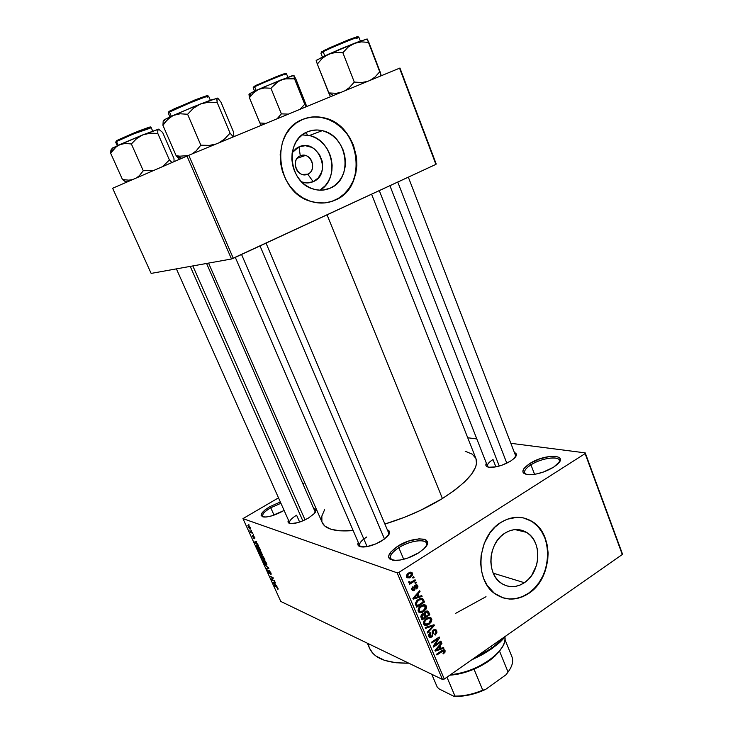 <?xml version="1.0" encoding="UTF-8"?>
<svg xmlns="http://www.w3.org/2000/svg" width="733" height="733" viewBox="0 0 733 733"><rect width="100%" height="100%" fill="white"/><g stroke="black" fill="none" stroke-linecap="round" stroke-linejoin="round"><path stroke-width="1.1" d="M530.949 464.841C524.663 469.028 523.023 472.208 526.028 474.37L524.636 472.932C524.022 470.65 526.12 467.956 530.949 464.841L534.577 474.324L530.949 464.841C540.752 458.437 558.088 455.56 559.343 460.278L559.252 462.266C562.413 455.349 542.338 457.328 530.949 464.841L529.748 463.577L530.949 464.841M553.571 467.196C545.251 472.07 537.069 474.59 529.024 474.746C520.622 473.61 520.861 469.89 529.748 463.577L539.653 458.895L550.199 456.347L555.861 456.293L559.407 457.621L560.186 458.757L559.591 461.763L553.571 467.196L543.373 472.043L535.979 474.077L529.483 474.755L526.899 474.553L523.527 473.106L522.867 471.933L523.683 468.9L529.748 463.577C544.802 453.608 569.404 454.057 557.217 464.484L553.571 467.196M270.734 507.74C263.798 511.982 261.351 515.061 263.394 516.976L262.689 516.243C262.194 514.09 264.87 511.249 270.734 507.74L274.041 515.116L270.734 507.74L280.922 503.278L270.734 507.74L269.863 506.64L270.734 507.74M283.35 510.828C276.314 514.722 270.147 516.802 264.833 517.077C258.74 516.16 260.417 512.688 269.863 506.64L280.354 501.995L269.863 506.64L265.089 509.838L261.269 514.2L261.104 515.326L262.561 516.774L266.171 517.003L271.402 515.959L283.35 510.828M398.807 547.67C390.552 553.278 388.444 557.447 392.494 560.159L390.588 558.399C389.745 555.376 392.485 551.802 398.807 547.67L403.709 559.288L398.807 547.67C409.124 540.981 424.92 538.37 426.496 543.235L426.423 545.838C429.712 538.196 411.112 539.607 398.807 547.67L397.625 546.277L398.807 547.67M418.69 552.81C411.167 557.355 403.773 559.902 396.516 560.433C385.741 559.435 386.108 554.716 397.625 546.277L408.327 541.183L418.955 538.837L424.251 539.241L426.038 540.038L427.513 542.704L427.137 544.472L424.187 548.55L418.69 552.81L407.64 558.097L400.099 560.049L393.832 560.369L389.791 559.022L388.811 557.786L388.572 556.246L390.295 552.48L397.625 546.277C414.172 535.356 436.776 537.188 423.802 548.907L418.69 552.81M300.283 155.845C289.828 159.867 297.735 179.136 307.741 174.152L313.174 181.692C309.482 183.287 305.652 183.36 301.684 181.903L306.88 182.948L313.174 181.692L307.741 174.152L302.408 174.481C294.254 172.603 292.659 158.658 300.283 155.845L305.368 155.488C313.632 157.21 315.392 171.247 307.741 174.152L306.018 174.674L307.741 174.152C318.058 170.12 310.334 151.016 300.283 155.845L299 146.838L300.283 155.845M292.21 152.647L299 146.838L305.349 145.684L311.782 147.36L314.723 149.202L319.487 154.498L322.208 161.269L322.502 168.48L321.705 171.925L318.379 177.826L313.174 181.692C332.69 174.014 318.168 137.758 299 146.838L296.159 148.451L292.21 152.647M330.244 188.152C324.811 190.543 319.13 190.837 313.202 189.032C288.665 182.746 284.285 140.122 307.512 131.812L312.505 130.337L317.728 130.007L322.978 130.841L328.045 132.792L332.745 135.788L336.896 139.691L340.341 144.364L342.971 149.624L344.675 155.268L345.408 161.095L345.124 166.877L343.85 172.402L341.633 177.478L338.545 181.894L334.697 185.504L330.244 188.152L325.333 189.737L320.156 190.204L314.906 189.508L309.793 187.685L305.001 184.789L300.732 180.923L297.158 176.241L294.409 170.917L292.614 165.163L291.844 159.198L292.119 153.27L293.438 147.617L295.756 142.459L298.963 137.987L302.931 134.396L307.512 131.812C312.249 129.851 317.169 129.466 322.282 130.666C347.873 135.559 353.709 179.008 330.244 188.152L323.125 190.076L330.244 188.152M329.346 202.134L335.32 200.054C327.33 203.618 318.965 204.003 310.224 201.208C275.406 191.78 269.616 131.015 302.775 119.378L296.178 123.052L290.451 128.202L285.824 134.606L282.489 142.028L280.189 154.406L280.556 163.001L282.425 171.467L285.733 179.466L290.314 186.686L296.004 192.825L302.555 197.672L309.702 201.034L317.16 202.794L324.655 202.922L331.884 201.401L338.591 198.331L344.528 193.814L349.476 188.051L353.26 181.243L355.752 173.648L356.861 165.557L356.55 157.247L353.434 145.061L349.714 137.557L344.812 130.868L338.903 125.261L332.205 120.945L324.966 118.105L317.453 116.868L309.958 117.289L302.775 119.378C309.335 116.694 316.152 116.126 323.226 117.674C360.196 124.253 368.992 186.713 335.32 200.054L335.073 200.118C368.736 186.778 359.93 124.344 322.978 117.775C316.051 116.254 309.353 116.776 302.885 119.332M524.361 582.717C516.453 587.747 508.803 587.958 501.39 583.34C486.08 574.012 488.178 543.025 504.799 533.212L509.206 530.949L513.806 529.739L518.414 529.62L522.858 530.6L526.963 532.625L530.582 535.612L533.587 539.451L535.85 543.987L537.316 549.044L537.619 559.985L536.455 565.445L531.709 575.359L528.301 579.437L524.361 582.717L520.027 585.071L515.473 586.4L510.864 586.638L506.375 585.786L502.187 583.862L498.467 580.93L495.361 577.1L492.988 572.528L491.458 567.388L490.826 561.872L491.11 556.2L492.319 550.62L494.39 545.325L497.24 540.542L500.758 536.446L504.799 533.212C512.312 528.64 519.569 528.356 526.551 532.369C542.42 541.156 541.036 572.299 524.361 582.717L493.263 573.188L524.361 582.717M526.386 518.781L532.24 521.713L537.39 526.01L541.65 531.507L544.876 537.985L546.937 545.196L547.78 552.893L547.368 560.772L545.719 568.551L542.887 575.955L538.975 582.698L534.128 588.535L528.511 593.244L522.336 596.625L515.83 598.559L509.233 598.953L502.453 597.661C511.35 600.354 520.036 598.879 528.511 593.244L528.832 593.345C517.406 600.693 506.32 600.968 495.572 594.161C473.83 580.628 477.064 536.318 500.841 522.455L495.022 527.082L489.956 532.937L484.192 543.538L481.105 555.458L480.692 563.613L481.608 571.538L483.835 578.933L487.253 585.502L494.326 593.235L503.113 597.881L509.545 599.063L516.151 598.669L522.656 596.735L528.832 593.345L536.987 585.841L541.385 579.519L544.766 572.418L547.698 560.864L548.11 552.975L547.267 545.279L545.205 538.059L539.974 528.695L535.246 523.774L529.712 520.137L523.582 517.947L517.077 517.278L507.172 519.239L500.841 522.455C511.478 516.041 521.731 515.62 531.608 521.181C554.496 533.597 552.737 578.227 528.832 593.345L528.511 593.244C552.407 578.135 554.166 533.523 531.278 521.108L523.325 517.883M308.492 518.02C302.262 521.511 296.691 523.389 291.761 523.655C288.417 523.591 287.318 522.427 288.463 520.183L288.49 522.821L290.955 523.628L297.671 522.666L303.178 520.705L308.492 518.02L314.338 513.576L315.96 510.012L314.1 508.656C316.519 509.307 316.638 510.901 314.457 513.439L308.492 518.02M493.007 459.527C487.821 462.899 486.291 465.446 488.416 467.178L487.527 466.206C487.042 464.374 488.865 462.147 493.007 459.527L495.875 466.866L493.007 459.527M510.498 461.176C503.47 465.208 496.763 467.278 490.368 467.407C486.345 467.15 485.008 465.748 486.355 463.201L485.832 465.162L486.281 466.115L488.856 467.26L496.085 466.829L502.078 465.143L510.498 461.176L514.447 458.171L516.389 454.286L514.401 452.563C517.131 453.571 517.086 455.495 514.264 458.354L510.498 461.176M366.711 536.996C360.004 541.421 358.061 544.711 360.893 546.855L359.683 545.673C359.042 543.29 361.387 540.395 366.711 536.996M381.994 540.734C375.507 544.555 369.34 546.644 363.486 547.02C358.694 547.001 356.962 545.462 358.272 542.411L357.942 544.967L359.967 546.626L366.812 546.671L376.075 543.804L384.513 539.03L260.023 245.921L384.504 539.03L389.205 534L389.425 531.379L387.345 529.849C390.451 530.985 390.368 533.312 387.088 536.813L381.994 540.734M296.59 515.207L299.632 522.061L296.59 515.207C291.477 518.323 289.169 520.87 289.645 522.84L290.323 523.564M475.983 458.647L476.496 463.751L475.68 466.921L471.704 473.994L464.667 481.847L454.79 490.148L442.42 498.532L420.366 510.425L404.314 517.351L384.889 524.04C405.651 517.736 424.828 509.233 442.42 498.532L327.055 214.842L442.42 498.532C467.856 482.067 479.043 468.781 475.983 458.666L371.576 194.199M467.736 437.757L476.816 438.93L467.736 437.757M510.837 443.309L585.227 452.875L622.344 553.653L585.227 452.875L510.837 443.309M397.13 572.812L442.457 679.436L280.785 601.436L242.953 518.625L397.13 572.812L398.99 572.336L585.117 453.599L622.29 554.505L444.29 679.033L398.99 572.336L585.117 453.599L585.227 452.875L622.344 553.653L622.29 554.505L444.29 679.033L442.457 679.436L444.29 679.033L398.99 572.336L397.13 572.812L242.953 518.625L278.503 497.844L242.953 518.625L280.785 601.436L442.457 679.436L397.13 572.812M250.31 527.733L249.284 526.202L247.91 525.607L249.293 528.621L250.457 529.07L250.365 527.842L247.836 525.698L249.971 529.034L250.558 528.942L250.31 527.733M252.573 532.754L249.889 530.665L250.686 532.552L252.848 533.358L249.889 530.665L250.686 532.552L252.848 533.358L252.573 532.754M254.791 537.564L253.306 535.786L253.416 537.674L252.344 535.576L253.526 538.159L254.049 538.224L253.664 536.446L254.772 538.782L254.864 537.71L253.416 535.814L253.481 537.71L252.289 535.649L253.801 538.334L253.636 536.474L254.772 538.782L254.791 537.564M259.693 548.376L258.144 546.131L256.33 545.526L257.503 548.953L260.508 550.153L257.127 545.48L256.303 545.581L257.503 548.953L260.508 550.153L259.693 548.376M264.182 558.225L262.845 556.265L262.112 556.017L262.093 556.539L260.847 555.696L262.02 558.839L265.034 560.094L262.46 556.017L262.093 556.539L260.847 555.706L262.02 558.839L265.034 560.094L264.182 558.225M268.599 567.901L264.705 564.722L268.388 568.075L266.354 568.332L266.638 568.955L268.864 568.487L268.599 567.901L264.705 564.722L268.388 568.075L266.354 568.332L266.638 568.955L268.864 568.487L268.599 567.901M274.426 580.692L271.98 579.592L273.281 578.172L272.988 577.531L269.936 576.175L272.649 577.861L271.347 579.281L271.641 579.913L274.701 581.287L271.98 579.592L273.281 578.172L269.936 576.175L272.649 577.861L271.347 579.281L271.641 579.913L274.701 581.287L274.426 580.692M278.128 589.112L277.047 586.977L274.197 585.502L277.092 587.399L277.541 589.121L278.128 589.112L277.926 588.278L276.277 586.455L274.197 585.502L274.463 586.098L277.019 587.344L277.541 589.121L278.128 589.112M276.707 585.694L275.553 584.76L274.618 582.698L275.296 582.598L275.012 581.975L272.813 582.488L276.992 586.318L275.553 584.76L274.618 582.698L275.296 582.598L275.012 581.975L272.813 582.488L276.707 585.694M270.834 572.739L268.892 570.43L269.332 572.858L268.874 572.794L267.554 570.045L269.002 573.298L269.726 573.353L269.268 571.053L270.45 572.528L270.706 574.269L271.201 574.086L270.834 572.739L269.093 570.485L269.103 572.949L267.444 570.155L269.368 573.545L269.185 571.108L270.45 572.528L270.706 574.269L271.173 574.196L270.834 572.739M266.839 564.831L265.447 561.57L263.239 560.278L264.265 563.411L265.795 564.841L266.839 564.831L265.282 561.377L263.917 560.324L263.11 560.433L263.422 561.991L266.07 564.978L266.839 564.831M262.322 554.918L260.921 551.647L258.621 550.501L259.949 553.781L261.287 554.963L262.322 554.918L260.756 551.454L259.4 550.419L258.602 550.538L258.914 552.114L261.562 555.092L262.313 554.936M258.199 545.095L256.101 542.118L256.761 541.934L256.468 541.302L254.36 542.072L258.492 545.728L256.101 542.118L256.761 541.934L256.468 541.302L254.36 542.072L258.199 545.095M253.371 534.494L253.645 535.108L253.371 534.494M251.456 530.307L251.731 530.912L251.456 530.307M248.817 524.516L249.101 525.13L248.817 524.516M303.15 483.698L304.781 482.763L303.15 483.698M413.751 576.624L412.633 577.347L412.963 578.135L414.09 577.402L413.751 576.624L412.633 577.347L412.963 578.135L414.09 577.402L413.751 576.624M416.023 582.002L414.896 582.726L415.235 583.514L416.353 582.79L416.023 582.002L414.896 582.726L415.235 583.514L416.353 582.79L416.023 582.002M421.741 595.581L419.129 596.433L417.984 593.739L420.036 591.531L419.697 590.716L412.899 598.33L413.247 599.154L422.089 596.396L421.741 595.581L419.129 596.433L417.984 593.739L420.036 591.531L419.697 590.716L412.899 598.33L413.247 599.154L422.089 596.396L421.741 595.581M426.02 609.114L426.533 607.199L425.946 605.467L424.178 604.652L421.796 605.284L419.762 606.75L418.277 608.986L418.222 611.185L419.303 612.522L420.751 612.815L422.978 612.073L426.02 609.114L425.259 608.821L426.02 609.114L426.304 606.081L425.571 605.11L424.178 604.652L421.054 605.724C418.836 607.025 417.911 608.903 418.296 611.368L419.001 612.321L423.674 611.643L426.02 609.114M431.361 621.786L431.847 619.486L430.793 617.708L429.135 617.36L427.165 617.992L425.149 619.467L423.674 621.712L423.555 623.701L424.682 625.222L426.12 625.506L428.338 624.754L431.361 621.786L430.61 621.483L431.361 621.786L431.645 618.771L430.931 617.809L429.538 617.351L426.423 618.441C424.224 619.751 423.308 621.63 423.683 624.085L424.37 625.02L429.034 624.324L431.361 621.786M436.721 630.801L435.365 629.491L432.946 630.362L432.158 631.965L432.323 635.383L431.068 636.501L429.694 635.493L430.619 633.12L429.978 632.579L428.658 634.677L429.08 636.711L430.592 637.518L432.607 636.391L433.121 631.608L433.954 630.6L434.99 630.462L435.86 631.534L435.833 633.046L434.77 634.393L435.191 635.099L436.923 632.597L436.721 630.801L433.954 629.656L436.721 630.801L436.007 629.794L433.478 629.922L432.131 632.322L432.287 635.484L431.609 636.253L430.216 636.317L430.198 632.423L428.86 636.29L429.501 637.179L431.902 637.041L433.817 630.682L435.283 630.627L435.787 631.342L434.77 634.393L435.191 635.099L436.721 630.801M443.584 647.395L441.028 648.311L439.91 645.681L441.926 643.455L441.587 642.658L434.944 650.327L435.283 651.133L443.923 648.192L443.584 647.395L441.028 648.311L439.91 645.681L441.926 643.455L441.587 642.658L434.944 650.327L435.283 651.133L443.923 648.192L443.584 647.395M445.023 652.159L444.949 650.382L443.566 649.759L436.584 654.202L436.905 654.963L443.511 650.712L444.225 651.637L442.952 653.185L443.373 653.873L445.023 652.159L444.198 651.793L445.023 652.159L445.059 650.602L444.61 649.979L441.788 650.638L436.584 654.202L436.905 654.963L443.236 650.757L444.152 651.179L442.952 653.185L443.373 653.873L445.023 652.159M440.899 641.027L434.761 645.214L439.543 637.82L439.204 637.004L431.508 642.227L431.829 642.988L438.004 638.8L433.194 646.213L433.542 647.028L441.22 641.796L440.899 641.027L434.761 645.214L439.543 637.82L439.204 637.004L431.508 642.227L431.829 642.988L438.004 638.8L433.194 646.213L433.542 647.028L441.22 641.796L440.899 641.027M434.028 624.727L425.268 627.503L425.607 628.309L433.304 625.753L427.238 632.158L427.577 632.955L434.348 625.478L434.028 624.727L425.268 627.503L425.607 628.309L433.304 625.753L427.238 632.158L427.577 632.955L434.348 625.478L434.028 624.727M428.823 612.376L427.925 611.166L426.496 611.075L425.012 611.954L424.086 613.86L422.84 613.75L421.393 614.758L420.788 616.627L422.061 619.935L429.831 614.767L428.823 612.376L426.01 611.267L428.823 612.376L428.063 611.258L425.552 611.533L424.086 613.86L422.098 614.107L421.044 617.534L422.061 619.935L429.831 614.767L428.823 612.376M423.518 599.777L422.611 598.549L421.2 598.265L416.72 600.73L415.354 603.351L416.665 607.199L424.471 602.059L423.518 599.777L420.705 598.98L423.518 599.777L422.684 598.595L418.323 599.429L415.354 603.69L416.665 607.199L424.471 602.059L423.518 599.777M417.773 585.841L416.656 584.778L414.805 585.383L414.081 586.492L414.118 589.332L413.449 589.836L412.597 588.956L413.165 587.564L412.734 586.84L411.68 588.535L412.258 590.349L413.559 590.725L414.851 589.854L415.602 585.841L416.976 586.437L416.307 588.223L416.738 588.938L417.966 586.941L417.773 585.841L415.4 584.989L417.773 585.841L417.178 585.026L415.125 585.145L414.163 589.158L413.046 589.717L412.734 586.84L411.864 589.717L412.432 590.505L414.246 590.422L415.171 586.373L416.573 585.804L416.93 586.318L416.307 588.223L416.738 588.938L417.773 585.841M415.08 579.766L410.874 582.286L410.04 582.185L409.756 581.342L408.84 581.645L408.959 582.762L410.26 582.872L409.344 583.468L409.683 584.247L415.409 580.545L415.08 579.766L410.874 582.286L410.086 582.222L409.756 581.342L408.84 581.645L409.032 582.836L410.26 582.872L409.344 583.468L409.683 584.247L415.409 580.545L415.08 579.766M412.459 573.243L410.663 572.134L408.015 573.334L406.503 575.24L406.806 577.567L409.381 577.897L412.45 575.084L412.459 573.243L409.802 572.326L412.459 573.243L411.882 572.473L408.501 572.995L406.503 577.063L407.081 577.824L410.416 577.347L412.459 573.243M186.979 156.028L231.5 258.987L151.135 273.409L112.635 188.253L186.979 156.028L399.558 68.187L435.906 164.375L233.286 258.309L188.784 155.277L399.952 68.032L436.236 164.073L399.952 68.032L435.906 164.375L231.5 258.987L233.286 258.309L188.784 155.277L112.635 188.253L151.135 273.409L231.5 258.987L186.979 156.028M208.566 263.101L322.254 522.656C325.37 529.299 335.677 531.938 353.169 530.564L339.819 530.82L330.94 529.244L324.921 526.138L322.245 522.629M321.897 521.667L321.851 516.069L324.582 509.774M465.208 451.235L472.235 454.158L475.836 458.299M486.006 596.708L455.596 613.374M367.325 643.189L369.643 648.458C374.38 658.582 387.409 663.484 408.748 663.173L396.012 662.76L384.605 660.36L376.047 656.108L372.914 653.369L369.624 648.421M369.029 646.818L368.342 643.675M408.336 177.157L515.565 455.578L515.565 456.888M388.728 533.111L388.756 534.806M206.578 263.459L315.346 512.312M331.637 201.465L338.344 198.386L344.272 193.879L349.22 188.115L353.004 181.308L355.496 173.721L356.604 165.631L356.284 157.329L354.552 149.12L351.474 141.313L347.14 134.176L341.715 128.009L335.384 123.025L328.384 119.433L320.981 117.381L313.44 116.968L306.064 118.233M319.991 190.195C340.359 178.852 333.002 139.976 309.381 135.504L302.262 134.899L310.068 135.678L315.053 137.575L319.67 140.489L323.748 144.3L327.147 148.863L329.731 153.994L331.417 159.51L332.131 165.2L331.866 170.853L330.61 176.259L328.43 181.225L325.397 185.55L319.991 190.195M443.218 650.767L442.256 650.327L443.236 650.757M441.303 650.968L442.164 651.353L441.303 650.968M443.3 649.832L445.059 650.602L443.3 649.832M442.759 647.688L443.923 648.192L442.759 647.688M441.174 643.134L441.926 643.455L441.174 643.134M439.232 645.379L439.91 645.681L439.232 645.379M439.608 647.688L441.028 648.311L439.608 647.688M440.02 648.659L435.329 649.878L435.888 650.125L437.289 648.613L436.666 648.339L437.289 648.613L439.131 646.543L438.471 646.259L440.02 648.659L435.888 650.125L439.131 646.543L440.02 648.659M440.341 641.412L441.22 641.796L440.341 641.412M437.115 638.425L438.004 638.8L437.115 638.425M438.591 637.417L439.543 637.82L438.591 637.417M434.046 644.903L434.761 645.214L434.046 644.903M432.974 630.334L433.817 630.682L432.974 630.334M432.186 633.165L433.166 633.578L432.186 633.165M430.692 636.519L431.902 637.041L430.692 636.519M429.767 632.762L430.619 633.12L429.767 632.762M428.622 635.172L429.758 635.658L428.622 635.172M433.176 624.992L434.348 625.478L433.176 624.992M432.213 625.304L433.304 625.753L432.213 625.304M430.784 625.753L431.948 626.239L430.784 625.753M428.09 623.939L429.034 624.324L428.09 623.939M428.622 617.443L431.645 618.771L428.686 617.58L428.86 618.121L428.622 617.443M428.723 623.545L425.113 624.186L423.463 623.004L424.59 623.471L425.113 620.732L424.343 620.42L425.113 620.732L426.725 619.229L425.836 618.872L430.225 618.67L430.747 619.376L428.723 623.545L425.91 624.516L424.434 622.793L425.47 620.292L428.347 618.432L430.61 619.11L430.72 621.217L428.723 623.545M428.439 614.208L429.831 614.767L428.439 614.208M424.966 617.012L422.648 618.56L421.228 617.983L422.648 618.56L422.071 617.213L420.797 616.691L422.071 617.213L422.556 614.795L421.677 614.437L423.811 614.675L424.966 617.012L422.648 618.56L421.759 615.903L423.463 614.52L424.966 617.012M428.603 614.593L425.873 616.407L424.471 615.848L425.873 616.407L425.232 614.886L422.611 613.833L425.232 614.886L425.882 612.302L425.012 611.954L427.476 612.22L428.603 614.593L425.873 616.407L425.003 613.466L425.736 612.403L427.119 612.009L428.603 614.593M422.703 611.258L423.674 611.643L422.703 611.258M423.253 604.734L426.304 606.081L423.518 605.458L423.253 604.734M423.362 610.864L419.743 611.487L418.067 610.305L419.212 610.763L419.725 608.014L418.946 607.712L419.725 608.014L421.356 606.521L420.44 606.164L424.856 605.971L425.397 606.695L423.362 610.864L420.531 611.826L419.047 610.076L420.091 607.584L422.987 605.724L425.259 606.42L425.369 608.537L423.362 610.864M423.088 601.527L424.471 602.059L423.088 601.527M423.234 601.875L417.251 605.825L415.84 605.275L417.251 605.825L416.665 604.441L415.391 603.946L416.665 604.441L416.353 603.232L415.437 602.874L416.353 603.232L418.644 600.217L417.709 599.86L418.644 600.217L420.687 599.273L419.432 598.797L421.951 599.457L423.234 601.875L417.251 605.825L416.426 602.728L418.644 600.217L421.896 599.42L423.234 601.875M420.76 595.902L422.089 596.396L420.76 595.902M419.23 591.238L420.036 591.531L419.23 591.238M417.251 593.464L417.984 593.739L417.251 593.464M417.737 595.911L419.129 596.433L417.737 595.911M418.103 596.772L413.265 597.917L413.87 598.146L415.299 596.653L414.621 596.396L415.299 596.653L417.178 594.6L416.472 594.335L418.103 596.772L413.87 598.146L417.178 594.6L418.103 596.772M414.997 585.236L416.17 585.667M414.676 585.502L415.602 585.841L414.676 585.502M414.255 586.043L415.171 586.373L414.255 586.043M414.044 586.941L415.18 587.353L414.044 586.941M411.79 589.515L414.246 590.422L411.79 589.515M412.303 587.243L413.165 587.564L412.303 587.243M411.662 588.791L412.67 589.158L411.662 588.791M415.364 582.433L416.353 582.79L415.364 582.433M414.411 580.197L415.409 580.545L414.411 580.197M408.776 582.341L410.26 582.872L408.776 582.341M408.913 581.626L409.894 581.975L408.913 581.626M413.082 577.054L414.09 577.402L413.082 577.054M409.344 576.963L410.416 577.347L409.344 576.963M410.077 576.559L407.649 576.972L406.329 576.202L407.337 576.559L408.895 573.747L407.914 573.408L411.634 573.747L410.077 576.559L408.235 577.192L407.236 576.147L407.905 574.544L409.976 573.206L411.543 573.563L411.561 575.029L410.077 576.559M278.109 588.773L277.541 589.121L278.109 588.773M275.187 582.35L274.618 582.698L275.187 582.35M275.104 584.393L273.253 582.9L274.628 582.057L273.253 582.9L275.049 582.048L273.73 582.845L275.141 582.249L274.344 582.735L275.104 584.393L273.253 582.9L274.344 582.735L275.104 584.393M273.253 578.117L271.347 579.281L273.253 578.117M270.66 576.495L270.202 576.77L270.66 576.495M271.21 573.966L270.706 574.269L271.21 573.966M269.423 570.695L268.782 571.071L269.423 570.695M268.049 568.102L266.638 568.955L268.049 568.102M266.885 564.492L266.07 564.978L266.885 564.492M265.804 564.383L263.77 562.129L263.541 560.983L264.265 560.507L263.614 560.892L264.558 560.699L266.4 563.026L266.4 564.318L265.117 563.961L263.669 561.89L263.862 560.837L265.401 561.899L266.427 563.906L265.804 564.383M262.496 558.555L262.02 558.839L262.496 558.555M261.397 556.833L261.745 556.1L262.478 556.796L262.991 558.757L262.093 558.381L261.278 556.283L261.8 556.475L263.22 558.619L262.093 558.381L261.415 556.869M262.716 556.164L262.093 556.539L262.716 556.164M264.411 559.343L263.349 558.903L262.496 556.668L263.046 556.439L264.631 559.215L263.349 558.903L262.542 556.613L264.411 559.343M262.368 554.606L261.562 555.092L262.368 554.606M259.152 551.976L259.051 551.06L259.766 550.602L259.106 550.996L260.05 550.795L261.873 553.103L261.883 554.423L261.287 554.487L259.033 551.088L260.875 551.986L261.644 554.569L259.161 552.013M257.998 548.66L257.503 548.953L257.998 548.66M259.876 549.411L257.576 548.486L256.752 546.131L257.796 545.847L257.402 546.085L258.492 546.47L260.105 549.274L257.576 548.486L256.788 546.067L258.392 546.754L259.876 549.411M256.687 541.769L256.101 542.118L256.687 541.769M256.614 543.877L254.8 542.466L256.532 541.449L254.8 542.466L256.596 541.577L255.258 542.365L256.651 541.714L255.844 542.182L256.614 543.877L254.8 542.466L255.844 542.182L256.614 543.877M251.236 532.231L250.686 532.552L251.236 532.231M250.594 528.667L249.971 529.034L250.594 528.667M249.696 528.42L248.249 526.285L249.073 526.01L250.2 527.494L250.145 528.374L249.266 528.181L248.35 526.193L249.843 527.311L249.696 528.42M492.045 648.009L473.839 658.362L492.045 648.009L491.284 646.158L492.045 648.009L505.715 636.061L500.639 641.192L492.045 648.009M415.712 666.535L411.634 664.565L415.712 666.535M471.557 659.957L491.779 648.751L482.332 654.651L471.557 659.957M506.402 635.575L499.851 642.374L491.779 648.751L500.181 642.071L506.402 635.575M330.088 95.922L317.325 64.073L328.732 92.926L336.044 93.293L340.708 92.495L336.044 93.293L328.732 92.926L333.552 95.455L328.732 92.926L330.491 96.719L330.088 95.922L331.188 96.435M322.392 56.982L320.889 53.152L323.152 51.741L323.51 50.678L323.152 51.741L320.889 53.152L322.822 51.915M324.783 55.873L323.152 51.741L324.783 55.873M381.233 75.756L367.151 38.95M316.161 60.381L317.325 64.073L322.245 58.365L328.357 54.251L335.393 52.474L342.87 52.721L354.296 82.096L361.745 82.508L367.508 81.427L361.745 82.508L354.296 82.096L342.87 52.721L348.065 47.159L354.314 43.329L361.451 41.873L368.864 42.422L379.996 71.532L374.957 77.066L370.092 80.355L374.957 77.066L379.996 71.532L381.197 75.545M354.296 82.096L349.21 87.731L345.032 90.709L349.21 87.731L354.296 82.096M366.839 39.225L359.692 41.259L341.276 48.653L323.106 56.643L316.537 60.381M324.939 56.267C331.316 52.996 352.555 44.09 358.565 42.166M360.334 41.021L358.849 37.163C359.582 35.935 331.215 47.508 323.152 51.741C323.794 50.815 360.169 35.523 358.849 37.163L356.293 38.73M322.099 51.97L321.421 51.896L322.126 51.42M328.1 48.47L348.56 39.784L357.173 36.723L357.75 36.659L356.806 37.41M355.826 37.942C360.499 35.605 357.777 36.338 347.653 40.141L323.51 50.678M316.784 62.507L317.325 64.073L322.245 58.365L328.357 54.251L316.198 60.372L316.784 62.507M339.122 52.391L342.87 52.721L348.065 47.159L354.314 43.329L328.357 54.251L331.783 53.069L339.122 52.391M367.096 38.968L354.314 43.329L361.451 41.873L368.864 42.422L367.096 38.968M397.762 182.059L506.815 463.183L397.762 182.059M499.255 466.051L389.919 185.687M390.24 552.554L391.156 554.698M367.096 546.616L241.56 254.479M305.038 519.853L192.825 265.923L305.038 519.853M302.839 520.842L190.232 266.391M474.004 669.174L476.093 667.699L474.004 669.174C482.204 665.656 489.113 661.368 494.702 656.328L499.549 651.17L494.876 656.163L488.874 660.983L474.004 669.174C465.583 672.692 457.511 674.69 449.778 675.194C457.511 674.69 465.583 672.692 474.004 669.174L482.745 690.184L474.004 669.174M511.506 655.87C513.796 660.387 512.642 665.775 508.051 672.024L499.549 651.17L498.953 651.591L502.114 647.34L499.549 651.17L508.051 672.024L506.082 674.717L485.585 689.432L482.745 690.184C474.755 693.519 467.031 695.452 459.564 695.974L453.663 696.194L439.369 689.066L437.317 687.288L431.764 674.278L437.317 687.288L439.369 689.066L453.663 696.194L460.416 696.249C468.607 695.654 476.991 693.381 485.585 689.432L477.33 692.749L468.964 695.04L460.938 696.213L454.964 696.066C463.586 696.24 472.849 694.279 482.745 690.184L485.585 689.432L506.082 674.717L508.051 672.024C512.33 666.233 513.622 661.157 511.936 656.786L504.964 639.597M450.355 674.791C475.992 673.251 507.978 650.858 504.936 637.298C505.477 642.795 502.215 648.861 495.142 655.476C482.36 666.315 467.425 672.757 450.355 674.791M446.956 677.173L454.964 696.066L446.956 677.173M306.33 105.46L295.921 79.164L306.33 105.46M249.623 94.374L248.973 94.365L249.431 97.746L259.858 122.97L265.96 123.382L259.858 122.97L249.431 97.746L253.499 92.853L258.612 89.362L251.107 92.853L249.431 97.746L253.499 92.853L258.612 89.362L264.567 87.923L270.935 88.235L281.38 113.872L277.101 118.783L281.38 113.872L270.935 88.235L275.626 83.278L281.298 79.833L287.776 78.449L294.519 78.825L293.777 75.38L295.921 79.164L294.061 75.691M285.531 73.502L283.909 74.445C288.014 72.448 285.558 73.153 276.552 76.553L255.02 85.871L254.69 86.815C254.617 86.302 288.042 72.347 286.521 73.841L284.789 74.903M287.904 77.277L286.521 73.841C287.199 72.814 261.058 83.461 254.69 86.815L256.193 90.452L254.69 86.815L253.16 87.777L255.02 85.871M259.858 122.97L261.388 125.279L259.858 122.97M306.073 106.807L294.519 78.825L304.736 104.251L299.989 109.327L304.736 104.251L306.064 106.78M288.39 114.119L281.38 113.872L288.39 114.119M293.823 75.407L281.298 79.833L258.612 89.362L264.567 87.923L270.935 88.235L278.329 81.317L284.496 78.88L294.519 78.825L293.777 75.38L291.578 75.957L263.889 87.053L251.107 92.853L249.513 94.264M256.614 85.083L285.439 73.401M254.525 86.622L253.737 86.824M248.973 94.365L249.431 97.746L251.107 92.853L249.193 94.108M178.687 158.328L177.487 157.192L178.687 158.328M176.131 155.68L177.487 157.192L176.131 155.68L162.937 125.343L165.062 122.274L170.166 117.225L173.254 115.429L180.144 113.789L187.593 114.256L193.485 108.182L200.595 103.921L208.731 102.162L217.188 102.528L216.941 98.387L217.958 98.35L221.045 102.281L233.552 132.059L221.045 102.281L217.958 98.35L211.956 99.642L193.585 106.734L170.624 116.639L164.018 119.974L163.212 120.991L162.937 125.343L176.131 155.68L181.766 158.291L176.131 155.68L179.787 156.184L176.131 155.68M169.964 116.95L168.242 112.955L169.9 110.903L168.242 112.955L169.479 111.993M171.339 116.309L169.497 112.048L171.339 116.309M233.323 136.869L230.08 133.168L217.188 102.528L230.08 133.168L224.371 139.197L218.846 142.853L224.371 139.197L230.08 133.168L233.323 136.869M233.552 132.059L233.882 136.64L233.552 132.059M215.914 144.062L209.336 145.4L200.842 145.18L187.593 114.256L200.842 145.18L196.142 150.888L192.174 153.875L196.142 150.888L200.842 145.18L209.336 145.4L215.914 144.062M188.033 155.588L179.787 156.184L188.033 155.588M164.632 120.798L163.78 120.578C162.314 120.698 165.475 118.984 173.254 115.429L180.144 113.789L187.593 114.256L193.485 108.182L200.595 103.921L173.254 115.429L167.454 119.543L162.937 125.343L163.212 120.991M217.509 98.085L200.595 103.921L208.731 102.162L217.188 102.528L216.821 99.322L217.509 98.085M210.325 100.219L208.639 96.225C209.446 94.759 175.957 108.282 169.497 112.048L189.114 103.243C201.877 98.121 208.383 95.785 208.639 96.225L207.137 97.269M169.222 111.792L168.7 111.801M173.923 108.896L205.973 95.959M206.046 96.729C210.463 94.475 206.862 95.501 195.262 99.816L169.9 110.903M174.023 161.416L174.051 160.041L174.023 161.416M173.932 158.365L174.051 160.041L173.932 158.365L162.634 132.435L173.932 158.365M116.648 146.288L112.506 147.993L110.656 153.206L114.385 148.258L119.232 144.786L125.05 143.457L131.372 143.961L143.265 170.752L139.398 175.636L136.585 177.872L139.398 175.636L143.265 170.752L131.372 143.961L136.613 138.601L142.962 134.808L150.228 133.186L157.797 133.406L157.797 130.437L158.603 129.136L162.634 132.435L158.603 129.136L142.962 134.808L112.506 147.993L110.921 150.118L110.656 153.206L116.648 146.288M149.559 127.716L149.166 127.753C152.666 125.975 149.129 127.084 138.574 131.088L116.849 140.534L116.492 141.533L133.791 133.846L150.146 128.211M152.693 131.07L151.135 127.515C151.878 126.333 121.449 138.638 116.492 141.533L118.16 145.271L116.492 141.533L115.667 142.138L116.849 140.534M132.536 179.631L128.706 180.153L122.493 179.558L110.656 153.206L122.493 179.558L126.149 182.215L122.493 179.558L128.706 180.153L132.536 179.631M172.017 162.515L169.405 159.986L157.797 133.406L169.405 159.986L162.699 166.556L169.405 159.986L172.017 162.515M153.71 170.45L143.265 170.752L153.71 170.45M158.979 129.155L142.962 134.808L119.232 144.786L125.05 143.457L131.372 143.961L136.613 138.601L142.962 134.808L150.228 133.186L157.797 133.406L157.797 130.437L158.951 129.118M118.178 139.838L135.275 132.407L150.091 127.066M111.343 149.166L110.656 153.206L112.506 147.993M307.356 135.11L306.257 132.389L307.356 135.11M389.15 534.119L266.042 243.127M526.551 532.369L515.052 529.602M309.381 135.504L322.282 130.666M297.167 158.291L305.368 155.488M443.593 650.721L442.448 650.217M444.61 649.979L444.079 649.74M434.77 630.407L433.533 629.894M430.216 636.317L428.668 635.658M436.007 629.794L435.173 629.455M430.931 617.809L429.868 617.378M425.113 624.186L423.518 623.517M429.391 618.34L427.797 617.699M428.063 611.258L427.376 610.983M423.39 614.511L422.208 614.043M426.927 611.963L425.653 611.469M425.571 605.11L424.453 604.679M419.743 611.487L418.131 610.846M423.986 605.632L422.373 605.009M422.684 598.595L421.777 598.256M421.338 599.218L419.789 598.632M413.046 589.717L411.708 589.222M417.178 585.026L416.408 584.751M410.086 582.222L408.812 581.764M411.882 572.473L410.901 572.134M407.649 576.972L406.348 576.514M410.682 573.114L409.188 572.601M256.999 545.984L257.53 545.673M248.432 526.175L248.927 525.891M500.639 641.192L500.181 642.071M358.849 37.163L356.614 37.676M380.4 76.095L380.968 74.656M379.291 190.626L487.527 466.206M359.683 545.673L235.311 257.375M176.396 268.874L289.645 522.84M495.142 655.476L494.702 656.328M459.564 695.974L460.416 696.249M254.571 91.194L253.16 87.777L254.653 86.705M177.239 156.935L181.014 158.612M208.639 96.225L206.724 96.582M151.135 127.515L149.55 127.716M117.253 145.684L115.667 142.138L116.437 141.35M127.047 182.004L123.465 180.465"/></g></svg>
